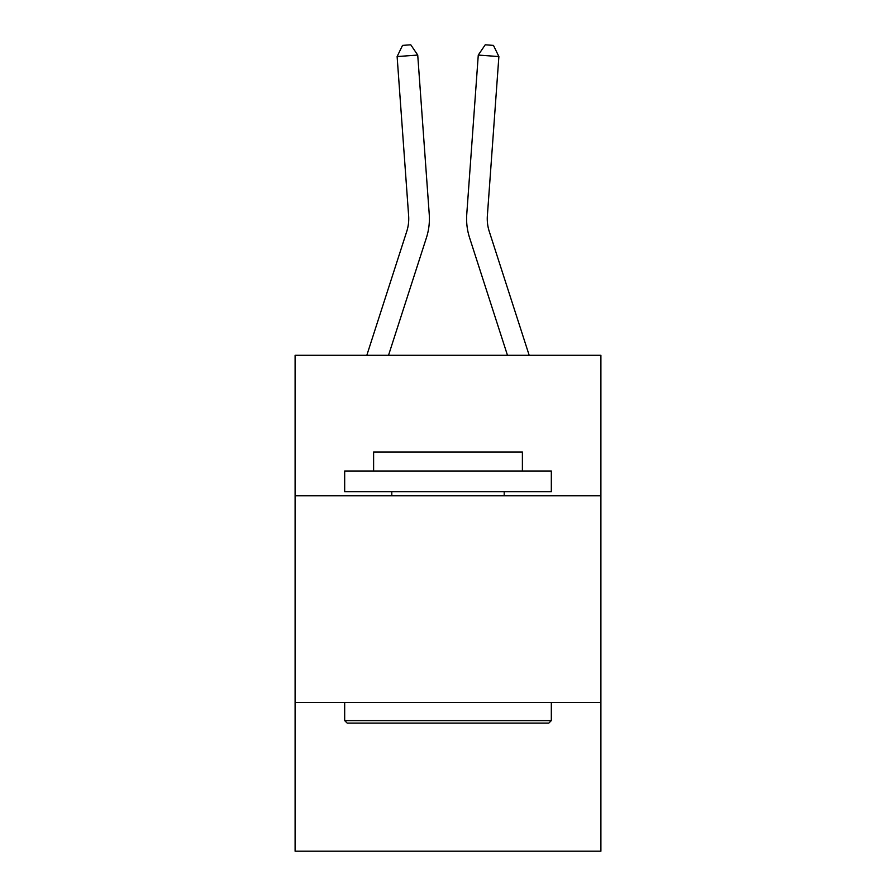 <?xml version="1.0" encoding="UTF-8"?>
<svg xmlns="http://www.w3.org/2000/svg" width="896" height="896" viewBox="0 0 896 896"><rect width="100%" height="100%" fill="white"/><g stroke="black" fill="none" stroke-linecap="round" stroke-linejoin="round"><path stroke-width="1.34" d="M295.098 495.802L600.902 495.802L600.902 355.286L295.098 355.286L295.098 851.2L600.902 851.2L600.902 702.43L295.098 702.43M600.902 702.43L600.902 495.802M429.24 214.278L417.726 55.07L429.24 214.278A61.992 61.992 0 0 1 426.418 237.765L388.528 355.286M529.178 355.286L489.25 231.426A41.328 41.328 0 0 1 487.368 215.768L498.882 56.56L478.274 55.07L466.76 214.278A61.992 61.992 0 0 0 469.582 237.765L507.472 355.286M347.166 723.094L344.68 720.608L551.32 720.608L548.834 723.094L347.166 723.094M551.32 471.005L551.32 491.669L344.68 491.669L344.68 471.005L551.32 471.005M373.61 471.005L373.61 451.987L522.39 451.987L522.39 471.005M551.32 702.43L551.32 720.608M344.68 702.43L344.68 720.608M504.202 491.669L504.202 495.802M391.798 491.669L391.798 495.802M366.822 355.286L406.75 231.426A41.328 41.328 0 0 0 408.632 215.768L397.118 56.56L402.528 45.394L410.771 44.8L417.726 55.07L397.118 56.56M406.75 231.426A41.328 41.328 0 0 0 408.632 215.768A41.328 41.328 0 0 1 406.75 231.426A41.328 41.328 0 0 0 408.632 215.768A41.328 41.328 0 0 1 406.75 231.426A41.328 41.328 0 0 0 408.632 215.768A41.328 41.328 0 0 1 406.75 231.426A41.328 41.328 0 0 0 408.632 215.768A41.328 41.328 0 0 1 406.75 231.426A41.328 41.328 0 0 0 408.632 215.768A41.328 41.328 0 0 1 406.75 231.426A41.328 41.328 0 0 0 408.632 215.768A41.328 41.328 0 0 1 406.75 231.426A41.328 41.328 0 0 0 408.632 215.768A41.328 41.328 0 0 1 406.75 231.426A41.328 41.328 0 0 0 408.632 215.768A41.328 41.328 0 0 1 406.75 231.426A41.328 41.328 0 0 0 408.632 215.768A41.328 41.328 0 0 1 406.75 231.426M498.882 56.56L493.472 45.394L485.229 44.8L478.274 55.07L466.76 214.278M489.25 231.426A41.328 41.328 0 0 1 487.368 215.768A41.328 41.328 0 0 0 489.25 231.426A41.328 41.328 0 0 1 487.368 215.768A41.328 41.328 0 0 0 489.25 231.426A41.328 41.328 0 0 1 487.368 215.768A41.328 41.328 0 0 0 489.25 231.426A41.328 41.328 0 0 1 487.368 215.768A41.328 41.328 0 0 0 489.25 231.426A41.328 41.328 0 0 1 487.368 215.768A41.328 41.328 0 0 0 489.25 231.426A41.328 41.328 0 0 1 487.368 215.768A41.328 41.328 0 0 0 489.25 231.426A41.328 41.328 0 0 1 487.368 215.768A41.328 41.328 0 0 0 489.25 231.426A41.328 41.328 0 0 1 487.368 215.768"/></g></svg>
